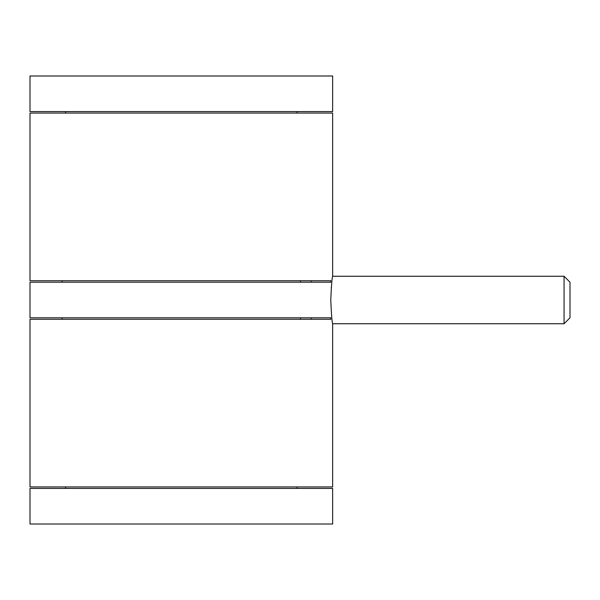 <?xml version="1.0" encoding="UTF-8"?>
<svg xmlns="http://www.w3.org/2000/svg" width="600" height="600" viewBox="0 0 600 600"><rect width="100%" height="100%" fill="white"/><g stroke="black" fill="none" stroke-linecap="round" stroke-linejoin="round"><path stroke-width="0.9" d="M30 524.01L332.64 524.01L332.64 488.408L30 488.408L30 524.01M297.03 486.923L297.03 488.408M65.602 486.923L65.602 488.408M62.1 317.805L62.1 319.282L30 319.282L30 486.923L332.64 486.923L332.64 323.737C332.017 322.327 331.395 314.415 330.765 300C331.395 285.585 332.017 277.673 332.64 276.263L332.64 113.078L30 113.078L30 280.718L62.1 280.718L62.1 282.195M300.54 317.805L300.54 319.282L311.197 319.282L311.197 317.805M30 319.282L330.765 319.282L330.765 317.805L30 317.805L30 282.195L330.765 282.195L330.765 280.718L30 280.718M300.54 282.195L300.54 280.718L311.197 280.718L311.197 282.195M331.26 287.827L331.32 287.077M564.067 323.737L564.067 276.263L570 282.195L570 317.805L564.067 323.737L332.64 323.737M297.03 111.593L297.03 113.078M65.602 111.593L65.602 113.078M30 111.593L332.64 111.593L332.64 75.99L30 75.99L30 111.593M564.067 276.263L332.64 276.263"/></g></svg>
